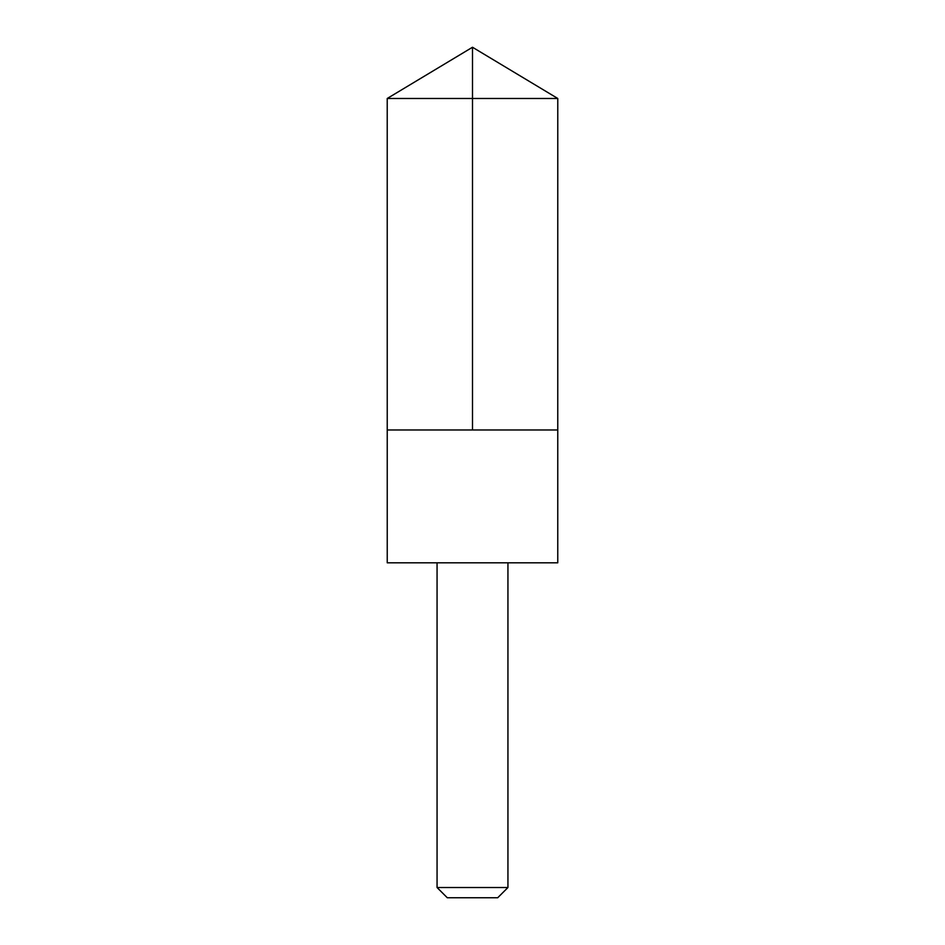 <?xml version="1.0" encoding="UTF-8"?>
<svg xmlns="http://www.w3.org/2000/svg" width="945" height="945" viewBox="0 0 945 945"><rect width="100%" height="100%" fill="white"/><g stroke="black" fill="none" stroke-linecap="round" stroke-linejoin="round"><path stroke-width="1.42" d="M387.237 429.975L557.763 429.975L557.774 98.481L387.226 98.481L387.237 429.975L557.763 429.975L557.763 562.818L387.237 562.818L387.237 429.975M557.763 562.818L387.237 562.818M507.937 562.913L507.937 887.52L437.062 887.52L437.062 562.913M507.937 887.52L497.708 897.75L447.292 897.75L437.062 887.52M472.5 429.975L472.5 47.25L387.226 98.481M472.5 47.25L557.774 98.481"/></g></svg>
